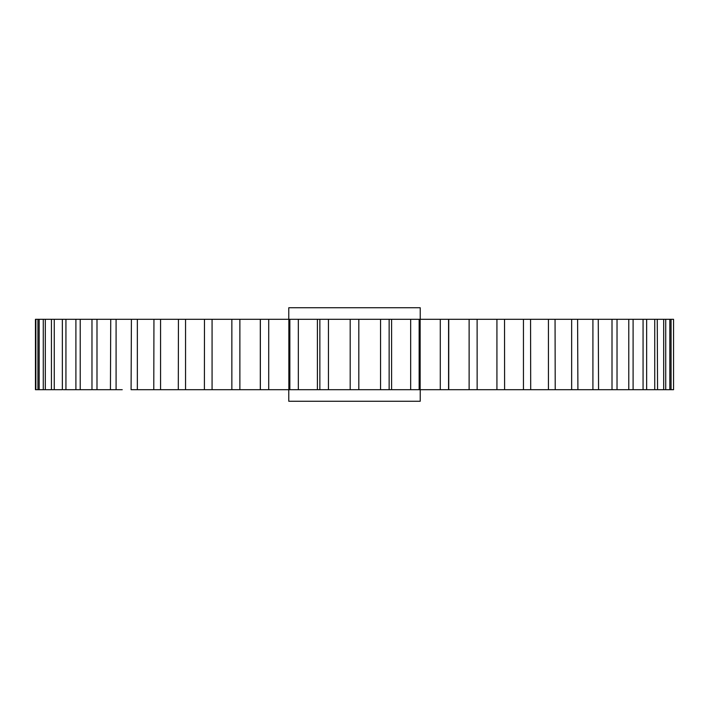 <?xml version="1.0" encoding="UTF-8"?>
<svg xmlns="http://www.w3.org/2000/svg" width="709" height="709" viewBox="0 0 709 709"><rect width="100%" height="100%" fill="white"/><g stroke="black" fill="none" stroke-linecap="round" stroke-linejoin="round"><path stroke-width="1.06" d="M671.068 389.711L669.845 389.711L669.845 319.289L671.068 319.289L671.068 389.711L673.55 389.711L673.55 319.289L410.671 319.289L410.671 389.711L389.144 389.711L389.144 319.289L391.59 319.289L231.878 319.289M420.898 319.289L420.224 319.289L420.224 307.741L288.776 307.741L288.776 319.289M288.776 389.711L288.776 401.259L420.224 401.259L420.224 389.711L420.898 389.711M448.735 389.711L448.735 319.289M260.354 319.289L260.354 389.711M35.45 319.289L35.45 389.711L37.931 389.711L35.858 389.711L35.858 319.289L39.155 319.289L37.931 319.289L37.931 389.711L39.155 389.711L39.155 319.289L45.314 319.289L43.276 319.289L43.276 389.711L39.155 389.711M260.3 319.289L260.3 389.711L212.071 389.711L231.852 389.711L231.852 319.289L62.348 319.289L62.348 389.711L54.265 389.711L54.265 319.289L62.348 319.289L51.739 319.289M54.265 389.711L51.438 389.711L51.438 319.289L45.314 319.289L45.314 389.711L51.438 389.711L40.892 389.711M92.587 319.289L91.975 319.289L91.975 389.711L75.898 389.711L75.898 319.289L76.51 319.289M122.24 389.711L110.436 389.711L110.737 319.289M141.197 389.711L153.782 389.711L131.094 389.711L131.404 319.289M160.571 319.289L160.571 389.711L178.296 389.711L153.782 389.711L153.942 319.289M185.554 319.289L185.554 389.711L204.396 389.711L178.296 389.711L178.446 319.289M212.071 319.289L212.071 389.711L204.396 389.711L204.467 319.289M410.671 319.289L391.59 319.289L391.59 389.711L391.59 319.289M477.122 319.289L477.148 389.711L448.575 389.711L448.575 319.289M504.533 319.289L504.604 389.711L477.148 389.711M530.554 319.289L530.704 389.711L504.604 389.711M555.058 319.289L555.218 389.711L530.554 389.711M577.596 319.289L577.906 389.711L555.218 389.711M598.263 319.289L598.564 389.711L577.596 389.711M616.413 319.289L617.025 319.289L617.025 389.711L598.263 389.711M632.49 319.289L633.102 319.289L633.102 389.711L616.413 389.711M645.722 319.289L646.652 319.289L646.652 389.711L633.102 389.711M657.261 319.289L657.562 389.711L645.722 389.711M669.845 389.711L663.686 389.711L663.686 319.289L665.724 319.289L665.724 389.711L657.261 389.711M76.51 389.711L63.278 389.711M65.937 389.711L65.937 319.289M80.214 389.711L80.214 319.289M110.737 389.711L92.587 389.711M96.991 389.711L96.991 319.289M116.09 389.711L116.09 319.289M137.351 389.711L137.351 319.289M239.872 389.711L239.872 319.289M289.848 319.289L289.848 389.711L268.711 389.711L268.711 319.289M319.856 319.289L319.856 389.711L298.329 389.711L298.329 319.289M317.41 389.711L317.41 319.289L317.41 389.711M350.184 319.289L350.184 389.711L328.453 389.711L328.453 319.289M380.547 319.289L380.547 389.711L358.816 389.711L358.816 319.289M440.289 319.289L440.289 389.711L419.152 389.711L419.152 319.289M469.128 319.289L469.128 389.711M448.7 389.711L440.289 389.711M496.929 319.289L496.929 389.711M523.446 319.289L523.446 389.711M548.429 319.289L548.429 389.711M571.649 319.289L571.649 389.711M592.91 319.289L592.91 389.711M612.009 319.289L612.009 389.711M628.786 319.289L628.786 389.711M643.063 319.289L643.063 389.711M654.735 319.289L654.735 389.711M673.55 389.711L673.55 319.289M419.152 389.711L410.671 389.711M389.144 389.711L380.547 389.711M358.816 389.711L350.184 389.711M328.453 389.711L319.856 389.711M298.329 389.711L289.848 389.711M268.711 389.711L260.425 389.711M288.855 319.289L288.855 389.711M420.145 319.289L420.145 389.711"/></g></svg>
